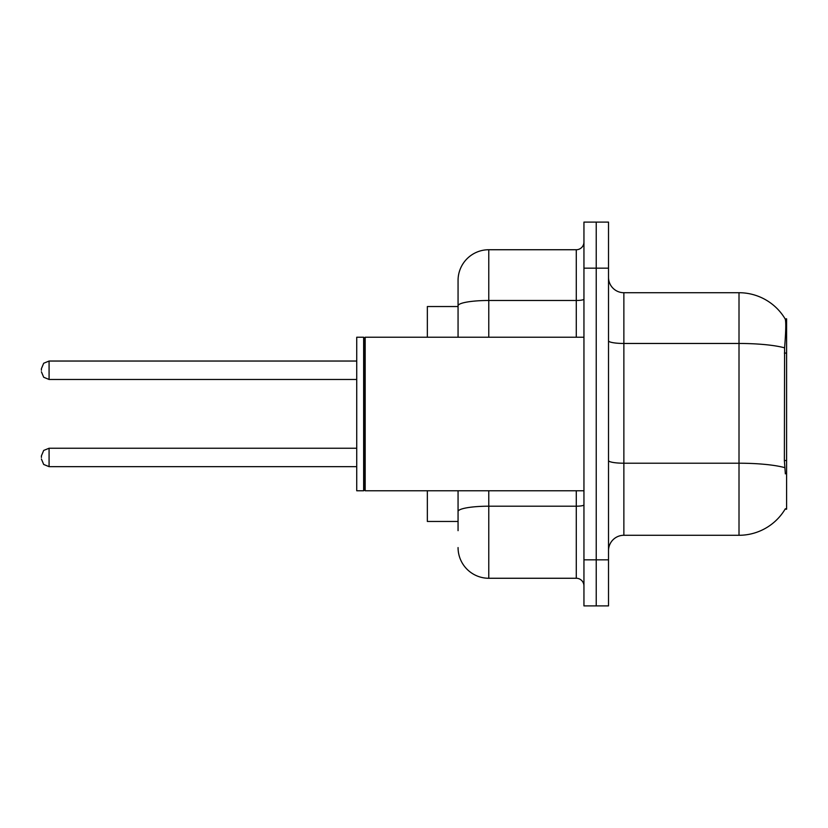 <?xml version="1.0" encoding="UTF-8"?>
<svg xmlns="http://www.w3.org/2000/svg" width="828" height="828" viewBox="0 0 828 828"><rect width="100%" height="100%" fill="white"/><g stroke="black" fill="none" stroke-linecap="round" stroke-linejoin="round"><path stroke-width="1.24" d="M785.358 473.875L784.375 460.534L784.592 347.853C785.927 331.159 786.124 321.543 785.203 319.008L786.6 318.811L786.6 509.189L785.089 509.189L785.358 508.723A53.737 53.737 0 0 1 739.011 535.281A53.737 53.737 0 0 0 785.089 509.189M458.06 306.536L427.351 306.536L427.351 337.234M458.06 521.464L427.351 521.464L427.351 490.766M608.518 550.63A15.349 15.349 0 0 1 623.867 535.281L739.011 535.281L739.011 292.719L623.867 292.719A15.349 15.349 0 0 1 608.518 277.37A15.349 15.349 0 0 0 623.867 292.719L623.867 535.281M596.232 559.842L596.232 605.899L608.518 605.899L608.518 559.842L596.232 559.842L596.232 605.899L583.947 605.899L583.947 559.842L596.232 559.842L596.232 268.158L596.232 559.842M583.947 559.842L583.947 222.101L596.232 222.101L596.232 268.158L596.232 222.101L608.518 222.101L608.518 559.842M785.203 319.008A53.737 53.737 0 0 0 739.011 292.719A53.737 53.737 0 0 1 785.203 319.008M458.06 530.676L458.06 490.766M488.768 490.766L488.768 578.265L576.278 578.265L576.278 490.766M458.06 337.234L458.06 280.433A30.708 30.708 0 0 1 488.768 249.735L576.278 249.735A7.68 7.68 0 0 0 583.947 242.055M488.768 249.735L488.768 300.481A30.708 5.33 180 0 0 458.06 305.811L458.06 280.433M583.947 585.945A7.68 7.68 0 0 0 576.278 578.265M488.768 578.265A30.708 30.708 0 0 1 458.06 547.567M365.179 490.766L364.413 489.99L364.413 338.01L365.179 337.234L365.179 490.766L583.947 490.766M363.647 490.766L356.733 490.766L356.733 337.234L363.647 337.234L363.647 490.766L364.413 489.99M41.4 457.449L41.4 455.907L41.4 457.449M41.4 370.251L41.4 368.708L41.4 370.251M786.6 460.534L784.375 460.534M786.6 353.07L784.375 353.07M784.592 347.853A53.737 9.336 180 0 0 739.011 343.465L623.867 343.465A15.349 2.67 0 0 1 608.518 340.794M784.758 467.644A53.737 9.336 180 0 0 739.011 463.214L623.867 463.214A15.349 2.67 -0 0 1 608.518 460.544M608.518 268.158L583.947 268.158M583.947 504.863A7.68 1.335 0 0 1 576.278 506.198L488.768 506.198A30.708 5.33 180 0 0 458.06 511.528M488.768 337.234L488.768 300.481L576.278 300.481L576.278 249.735M576.278 337.234L576.278 300.481A7.68 1.335 0 0 0 583.947 299.146M41.4 455.907L43.687 450.442L49.08 448.238L49.08 466.661L356.733 466.661M356.733 361.039L49.08 361.039L49.08 379.462L43.687 377.247L41.4 371.782M364.413 338.01L363.647 337.234M365.179 337.234L583.947 337.234M49.08 448.238L356.733 448.238M49.08 466.661L43.687 464.456L41.4 458.981M49.08 379.462L356.733 379.462M49.08 361.039L43.687 363.244L41.4 368.708"/></g></svg>
